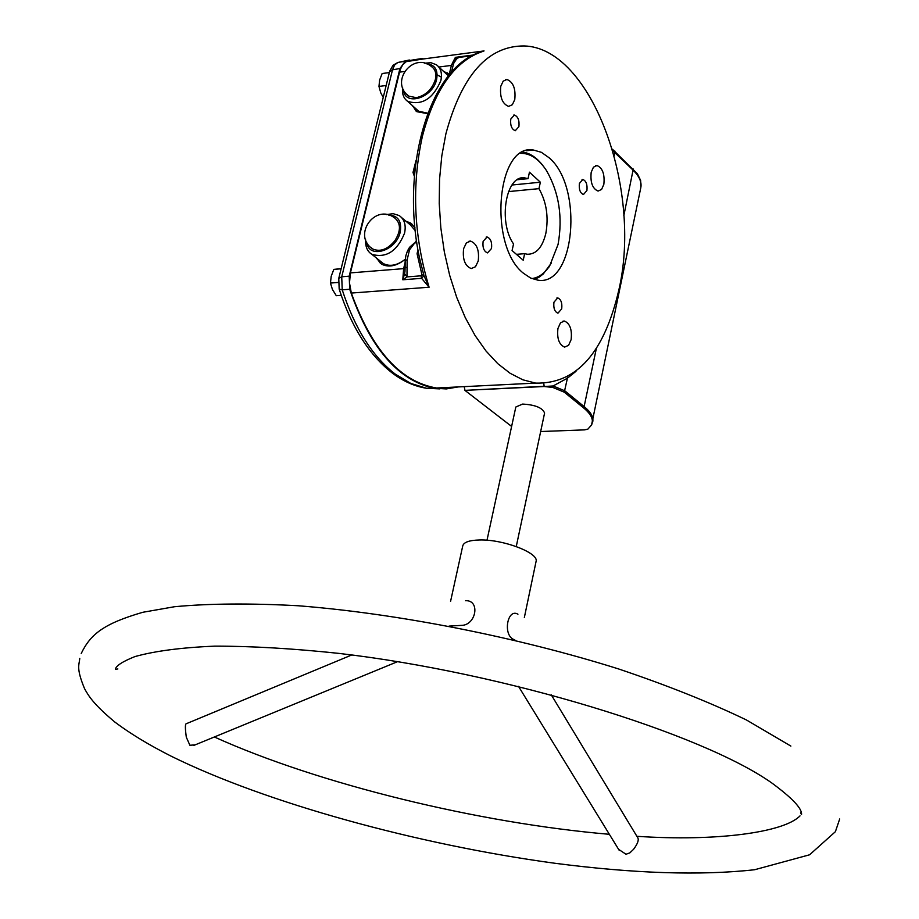 <?xml version="1.0" encoding="UTF-8"?>
<svg xmlns="http://www.w3.org/2000/svg" width="919" height="919" viewBox="0 0 919 919"><rect width="100%" height="100%" fill="white"/><g stroke="black" fill="none" stroke-linecap="round" stroke-linejoin="round"><path stroke-width="1.38" d="M351.736 654.983L186.052 723.827C185.11 724.505 185.178 728.951 186.293 737.153L189.888 745.263L195.15 744.872M618.602 849.351L626 854.245L629.825 852.889L633.593 849.282C637.591 843.86 639.004 840.058 637.843 837.875L551.251 694.81M472.263 55.68L458.776 57.449L456.444 59.126L453.584 63.526L451.505 64.893L449.357 73.911L450.85 73.072M407.14 259.847L405.164 260.502L405.899 255.585L407.404 251.094L409.506 249.853L407.14 259.847L406.979 276.906L404.601 273.667L402.786 279.778L406.979 276.906L421.017 275.815L421.603 278.331L402.786 279.778L403.636 268.635L350.415 272.897L349.496 282.949L351.322 293.058C372.069 350.242 400.489 381.89 436.548 388.002L455.376 387.071M465.565 600.727L466.37 600.693C479.81 600.888 476.283 623.427 462.992 625.288L460.189 625.448M450.563 601.405L462.739 545.943C463.704 542.221 469.322 540.234 479.58 539.981C503.21 539.246 538.913 552.882 536.087 561.383L536.03 561.635M513.503 639.417L512.549 638.889C502.969 632.927 507.862 608.114 517.937 614.214M486.99 540.246L515.823 407.014L522.612 404.073C535.203 404.797 542.532 407.783 544.588 413.056L544.565 413.171M549.16 157.815L541.406 152.324L533.353 150.004C496.432 143.134 488.058 246.476 523.773 273.483L530.688 278.078L537.799 280.146C574.903 286.889 583.783 187.017 549.16 157.815M619.004 289.278C604.357 352.816 576.569 384.085 535.639 383.108L522.842 379.8L510.137 373.286L497.753 363.637L485.979 350.966L475.043 335.481L465.198 317.469L456.674 297.274L449.667 275.286L444.348 251.978L440.833 227.855L439.225 203.432L439.558 179.239L441.809 155.816L445.922 133.68C461.855 75.025 487.92 45.789 524.129 45.95C591.089 47.593 642.289 187.958 619.004 289.278M518.902 126.684C519.545 120.412 518.04 116.541 514.399 115.047L510.78 119.068C510.137 125.34 511.63 129.223 515.272 130.716L518.902 126.684M514.766 99.562C515.869 88.741 513.261 82.044 506.92 79.471L503.187 81.159L500.786 86.26C499.672 97.104 502.279 103.813 508.609 106.397L512.365 104.709L514.766 99.562M603.852 184.305C604.851 174.173 602.554 167.913 596.959 165.512L593.456 167.178L591.193 172.267C590.193 182.399 592.479 188.682 598.074 191.083L601.6 189.417L603.852 184.305M586.919 190.52C587.517 184.558 586.161 180.882 582.841 179.469L579.395 183.467C578.798 189.429 580.153 193.116 583.462 194.529L586.919 190.52M571.124 339.639C572.204 329.645 569.964 323.454 564.415 321.053L560.487 322.822L557.936 328.485C556.845 338.491 559.062 344.705 564.611 347.106L568.574 345.337L571.124 339.639M561.704 308.876C562.348 302.983 561.015 299.318 557.718 297.905L553.95 302.213C553.307 308.118 554.639 311.771 557.925 313.195L561.704 308.876M478.225 260.996C479.431 250.313 476.892 243.684 470.597 241.1L466.37 242.915L463.624 248.635C462.418 259.319 464.945 265.959 471.217 268.555L475.479 266.751L478.225 260.996M491.493 248.532C492.182 242.34 490.712 238.492 487.093 236.999L483.118 241.341C482.418 247.544 483.888 251.392 487.507 252.897L491.493 248.532M551.354 263.029L543.267 273.988L538.913 277.308L534.272 279.433M520.625 153.358C530.206 153.128 538.844 158.895 546.529 170.658C559.051 192.565 562.899 217.148 558.063 244.443L549.769 265.671C544.749 273.334 538.775 277.641 531.871 278.595M471.481 56.093L468.989 57.541M418.352 251.932L417.421 252.105L417.077 253.759L421.947 274.735L423.958 275.608L429.104 287.233L421.603 278.331L423.958 275.608L419.615 258.469C399.96 168.062 429.403 68.5 479.488 52.417L484.049 50.924C455.422 60.16 434.871 88.626 422.395 136.334C411.494 185.868 413.722 236.172 429.104 287.233L351.322 293.058M416.525 240.64L409.506 249.853M449.322 74.565L443.073 70.958M449.069 74.29L443.9 71.728M414.963 227.682L410.483 222.972L405.957 221.238M412.401 224.42L406.818 221.961M524.657 253.667L523.21 260.226L512.078 250.565L513.537 243.96C497.845 221.743 505.99 174.507 524.692 177.884L528.034 178.654L529.459 172.186L540.372 182.215L538.959 188.648C546.495 202.008 548.781 216.964 545.817 233.495C542.359 247.475 536.191 254.391 527.299 254.241L524.657 253.667L516.421 254.333M427.76 113.186L418.662 111.233L416.364 109.166M424.429 63.193L430.965 62.722L436.399 64.755C440.867 68.155 442.361 73.417 440.867 80.55C433.056 98.827 421.993 105.754 407.668 101.354C403.567 98.413 401.89 93.818 402.637 87.581M405.268 259.238C397.261 265.442 389.955 266.889 383.349 263.581L380.661 261.41M386.302 214.575L393.206 213.69L399.133 215.54C404.417 219.147 406.232 225.006 404.578 233.127C397.169 251.243 386.267 258.331 371.908 254.368C367.278 251.427 365.222 246.614 365.716 239.928M426.301 63.744C434.756 64.491 438.202 69.683 436.64 79.321C432.929 98.23 404.234 106.799 403.407 89.419M388.507 215.035C397.984 215.471 401.89 221.088 400.247 231.898C396.468 251.14 368.312 259.48 366.647 242.042M543.784 383.533L544.151 386.302L464.922 390.368L544.151 386.52L552.79 387.427L564.277 392.183L583.806 408.082C591.296 414.331 593.869 419.972 591.549 424.992L587.85 429.15L584.553 429.874L540.671 431.528M464.922 390.368L511.619 426.439M423.326 58.965L406.221 61.653L402.729 64.755L400.156 69.741L350.415 272.897M419.455 257.688L419.615 258.469M474.445 54.566L484.049 50.924L407.795 61.022M458.202 386.933L446.312 388.921L434.124 388.232C397.858 380.489 369.714 347.497 349.702 289.244L349.209 276.171L399.937 68.534L405.29 61.182L422.855 58.379M544.151 386.52L553.1 385.969L567.425 378.203L567.31 377.008M464.934 390.15L464.21 386.635M522.842 152.095C529.976 153.128 536.57 157.517 542.635 165.271M458.225 57.529L455.387 57.357L455.215 59.471M376.135 257.768L381.592 264.178C388.76 267.739 396.64 266.108 405.268 259.296M412.137 105.375L416.893 111.704L427.588 113.646M409.334 60.011L397.881 62.481L405.29 61.182M338.789 278.285L389.69 71.142L393.045 65.249L397.881 62.481L394.596 65.008L392.505 69.821L399.937 68.534M389.53 71.762L392.505 69.821L341.73 276.791L349.209 276.171M339.18 289.117L342.224 289.853C354.803 328.462 372.494 356.561 395.296 374.148L410.804 383.43L426.588 388.277C415.032 386.485 403.843 381.592 393.033 373.608C369.484 355.538 351.529 327.371 339.18 289.117L338.766 278.388L341.73 276.791L342.224 289.853L349.702 289.244M552.79 387.427L553.1 385.969L564.783 390.793L584.3 406.715C590.687 411.999 593.513 416.916 592.801 421.465L592.686 422.051M404.98 271.358L404.601 273.667M421.947 274.735L421.017 275.815M451.597 64.686L454.181 60.597L456.444 59.126M458.432 57.495L455.445 59.379M412.987 106.133L416.02 111.061M414.297 243.087L409.529 247.337L407.485 250.91M377.008 258.48L380.523 263.477M414.63 173.105L414.285 171.842L412.999 172.462L414.366 176.287M612.456 149.234L637.395 173.771L640.612 180.365L640.876 187.315C641.772 181.905 639.222 176.23 633.225 170.268L612.916 150.808M407.14 267.774L405.095 267.119L404.98 271.392M438.65 66.857L448.506 75.863M401.775 217.746L410.414 224.971L415.285 230.715M416.387 239.652L416.031 241.846M508.483 191.6L538.959 188.648M511.94 185.018L540.372 182.215M517.34 179.722L528.034 178.654M338.238 282.443L330.449 283.052L332.437 289.462L336.285 295.7L341.225 295.332M341.167 268.624L333.827 269.382L341.121 268.796M333.827 269.382L331.196 276.286L330.449 283.052M386.152 85.513L378.961 86.432L380.811 92.968L383.234 97.403M378.961 86.432L379.627 80.091L382.143 73.52L389.323 72.59M416.273 97.667C425.715 95.542 432.079 89.476 435.365 79.482C436.571 73.761 435.376 69.534 431.792 66.823C413.527 50.924 389.162 81.917 408.783 96.127L416.273 97.667M407.025 94.565L408.783 96.127M370.736 247.372L372.792 249.015C380.225 252.174 387.588 249.405 394.86 240.721C400.983 230.91 400.948 223.34 394.779 218.033M453.584 63.526L451.378 72.486M417.421 252.105L418.053 250.267M416.824 242.731L414.768 242.903M399.443 72.153L404.303 71.521M438.857 67.041L451.263 65.421M452.355 63.25L455.387 57.357L473.664 54.956M575.995 371.31L567.425 378.203L564.277 392.183M405.072 262.558L403.636 268.635L405.095 268.268M416.089 160.216L412.999 172.462M415.365 59.712L413.539 59.724M434.124 388.232L426.588 388.277L439.925 388.886M444.061 388.415L449.207 387.381M614.214 155.529L614.937 151.118M623.829 215.678L633.283 169.027M596.374 348.37L583.806 408.082M640.761 187.89L591.549 424.992M415.078 168.545L414.86 170.635M441.407 77.173L437.168 74.841M79.769 658.383C79.172 665.195 75.978 667.883 84.559 688.676C88.649 696.039 93.439 704.172 114.909 722.104C130.153 733.569 148.855 744.907 171.003 756.107C265.89 802.999 418.042 844.664 554.513 863.217C633.949 873.555 700.669 875.727 754.648 869.73L809.605 854.785L835.382 831.695L839.713 818.944M117.85 668.929L115.38 669.411C115.76 665.942 122.25 661.669 134.863 656.603C154.725 651.031 181.399 647.539 214.885 646.137C251.657 646.114 292.908 648.527 338.64 653.363C504.267 672.49 701.829 733.408 771.949 783.08C792.144 797.991 802.011 808.421 801.552 814.395L800.61 813.177L801.15 812.063M214.345 736.981C318.468 784.068 478.788 823.171 609.366 834.303M636.89 836.301C716.108 841.643 783.999 832.534 800.012 815.877M619.28 850.454L518.523 686.378M193.748 745.447L397.525 661.68M81.228 653.478C90.613 634.03 103.881 623.645 142.801 612.284L174.518 606.724C209.164 603.473 250.405 603.151 298.238 605.759C397.674 613.547 516.938 636.993 618.395 668.883C667.194 685.321 709.882 702.357 746.469 719.991L790.88 746.09M533.353 150.004L526.162 150.773M436.548 388.002L535.639 383.108M514.399 115.047L513.514 115.151M506.92 79.471L505.393 79.654M596.959 165.512L595.661 165.65M582.841 179.469L582.06 179.538M564.415 321.053L563.037 321.133M557.718 297.905L556.903 297.963M470.597 241.1L468.943 241.249M487.093 236.999L486.162 237.079M549.769 265.671L549.068 266.958M448.208 73.635L447.381 72.865M411.344 223.696L410.483 222.972M418.662 111.233L407.668 101.354M383.349 263.581L371.908 254.368M524.347 617.511L536.087 561.383M449.069 626.103L462.992 625.288M515.214 640.279L512.549 638.877M544.588 413.056L516.26 546.518M481.257 51.625L482.176 51.498M454.721 59.976L455.376 59.505M449.357 73.911L449.299 74.898M405.095 267.119L405.164 260.502M524.692 177.884L520.464 178.309M372.792 249.015C351.943 235.735 375.021 202.858 394.596 217.918"/></g></svg>
